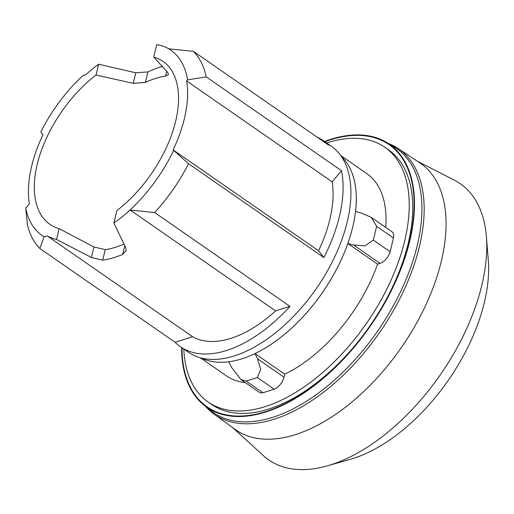 <?xml version="1.0" encoding="UTF-8"?>
<svg xmlns="http://www.w3.org/2000/svg" width="514" height="514" viewBox="0 0 514 514"><rect width="100%" height="100%" fill="white"/><g stroke="black" fill="none" stroke-linecap="round" stroke-linejoin="round"><path stroke-width="0.77" d="M205.555 406.401A161.569 88.909 -55.3 0 0 213.683 413.821L234.827 429.19A162.148 89.23 -55.3 0 0 350.021 403.586A162.148 89.23 -55.3 0 0 441.32 261.228A162.148 89.23 -55.3 0 0 419.623 162.72L397.817 148.302A161.569 88.909 -55.3 0 0 388.019 143.29M213.683 413.821A161.569 88.909 -55.3 0 0 328.465 388.308A161.569 88.909 -55.3 0 0 419.443 246.463A161.569 88.909 -55.3 0 0 397.817 148.302M232.624 427.584L263.444 455.674A168.046 92.475 -55.3 0 0 327.296 465.857A168.046 92.475 -55.3 0 0 481.836 285.186A168.046 92.475 -55.3 0 0 486.379 236.466A168.046 92.475 -55.3 0 0 454.46 180.234L417.349 161.21M327.296 465.857L350.188 459.343A145.892 80.28 -55.3 0 0 484.355 302.489A145.892 80.28 -55.3 0 0 488.3 260.193L486.379 236.466M183.806 349.07A155.016 85.305 -55.3 0 0 208.138 402.012L211.659 404.454A155.016 85.305 -55.3 0 0 321.61 378.818A155.016 85.305 -55.3 0 0 408.219 243.283A155.016 85.305 -55.3 0 0 388.333 149.683L384.819 147.248A155.016 85.305 -55.3 0 0 326.705 143.014M208.138 402.012A155.016 85.305 -55.3 0 0 318.089 376.383A155.016 85.305 -55.3 0 0 404.698 240.841A155.016 85.305 -55.3 0 0 384.819 147.248M201.61 358.091A123.097 67.739 -55.3 0 0 287.654 331.659A123.097 67.739 -55.3 0 0 352.688 227.182A123.097 67.739 -55.3 0 0 341.392 156.526M376.64 226.321L371.294 217.403L391.867 231.666A11.398 6.271 124.7 0 1 393.454 237.982L376.64 226.321L373.331 240.096L364.901 245.827L353.561 245.03L347.843 243.527A123.103 67.739 124.7 0 1 255.002 353.581L257.553 358.836L260.662 369.393L257.373 377.552L246.09 381.073L240.899 379.563L259.204 392.259A11.398 6.271 124.7 0 0 262.905 392.735L246.09 381.073M371.294 217.403L361.252 212.982L355.534 211.479A123.103 67.739 124.7 0 0 341.367 156.487M181.577 347.528A160.092 88.1 -55.3 0 0 204.366 405.456L211.087 410.776A160.631 88.395 -55.3 0 0 325.49 387.64A160.631 88.395 -55.3 0 0 417.22 245.583A160.631 88.395 -55.3 0 0 394.058 146.933L386.721 142.5A160.092 88.1 -55.3 0 0 324.475 141.466M204.366 405.456A160.092 88.1 -55.3 0 0 318.384 382.403A160.092 88.1 -55.3 0 0 409.806 240.822A160.092 88.1 -55.3 0 0 386.721 142.5M181.956 347.792A159.578 87.81 -55.3 0 0 281.768 405.27A159.578 87.81 -55.3 0 0 409.446 240.931A159.578 87.81 -55.3 0 0 324.854 141.729M130.023 210.04L154.688 212.565L289.986 306.395A125.384 68.998 124.7 0 1 180.446 346.744L188.272 352.167A125.384 68.998 -55.3 0 0 277.2 331.434A125.384 68.998 -55.3 0 0 347.252 221.81A125.384 68.998 -55.3 0 0 331.17 146.105L323.351 140.682A125.384 68.998 124.7 0 1 328.697 145.166L193.399 51.336L168.721 48.811M173.096 149.876A109.424 60.215 -55.3 0 0 186.659 80.949L187.578 79.863L206.204 76.882L341.502 170.712A125.384 68.998 124.7 0 1 339.433 216.388A125.384 68.998 124.7 0 1 323.871 257.578L188.574 163.748L173.096 149.876L318.558 250.755L323.871 257.578M154.688 212.565A125.384 68.998 -55.3 0 0 188.574 163.748M180.446 346.744A125.384 68.998 124.7 0 1 175.101 342.26L39.803 248.435L44.14 236.858L47.211 235.894A111.705 61.468 -55.3 0 0 56.546 239.473L59.142 228.653A99.163 54.568 124.7 0 1 49.922 224.322A99.163 54.568 124.7 0 1 39.379 156.545A99.163 54.568 124.7 0 1 96.028 75.031L133.242 83.332L145.391 82.433A99.163 54.568 124.7 0 1 155.658 78.404A99.163 54.568 124.7 0 1 165.489 76.162L168.483 74.524L167.763 72.551L153.725 57.015A99.163 54.568 124.7 0 1 162.944 61.346A99.163 54.568 124.7 0 1 173.488 129.123A99.163 54.568 124.7 0 1 116.839 210.644L113.87 223.005A111.705 61.468 -55.3 0 0 126.528 213.194A112.842 62.098 -55.3 0 0 173.584 150.506M96.028 75.031L98.624 64.211A111.705 61.468 -55.3 0 0 85.915 74.671L82.844 75.629A112.842 62.098 -55.3 0 0 40.805 132.04L42.958 134.803A109.424 60.215 -55.3 0 0 29.388 203.724L25.7 208.099L27.486 225.087A125.384 68.998 -55.3 0 0 39.803 248.435M123.893 244.034A99.163 54.568 124.7 0 1 115.085 247.401A99.163 54.568 124.7 0 1 105.248 249.643L93.946 246.99L59.142 228.653M25.7 208.099A112.842 62.098 -55.3 0 0 44.14 236.858M162.591 66.409A111.705 61.468 -55.3 0 0 147.916 71.921L135.767 72.802L98.624 64.211M56.546 239.473L91.421 257.52L102.723 260.155A111.705 61.468 -55.3 0 0 122.705 254.385L126.174 250.755L125.731 247.626L113.87 223.005M187.578 79.863A112.842 62.098 -55.3 0 0 166.311 47.506A111.705 61.468 -55.3 0 0 156.693 44.647L153.725 57.015M186.659 80.949L332.128 181.827A109.424 60.215 124.7 0 1 318.558 250.755M341.502 170.712L332.128 181.827M206.204 76.882A125.384 68.998 -55.3 0 0 193.399 51.336M168.913 48.83L166.311 47.506M126.528 213.194L130.203 210.059L275.6 310.886A111.705 61.468 124.7 0 1 192.673 336.779L175.101 342.26M317.279 137.251A125.384 68.998 124.7 0 1 323.351 140.682M47.211 235.894L192.673 336.779M289.986 306.395L275.6 310.886M240.899 379.563L231.294 367.035L228.743 361.785A123.103 67.739 124.7 0 1 201.565 358.078M393.454 237.982L390.145 251.757L373.331 240.096M390.145 251.757A11.398 6.271 124.7 0 1 380.007 263.374L377.559 264.138L347.843 243.527M255.002 353.581L284.717 374.192A123.103 67.739 -55.3 0 0 377.559 264.138M284.717 374.192L284.004 377.18A11.398 6.271 124.7 0 1 274.187 389.214L257.373 377.552M274.187 389.214L262.905 392.735M200.332 357.757L226.327 375.785A123.103 67.739 -55.3 0 0 245.294 382.615M385.712 227.4A123.103 67.739 -55.3 0 0 366.63 173.469L340.634 155.446M135.767 72.802L133.242 83.332M93.946 246.99L91.421 257.52M147.916 71.921L145.391 82.433M105.248 249.643L102.723 260.155M166.677 71.221L165.489 76.162M124.773 245.763L122.705 254.385M380.007 263.374L353.561 245.03M284.004 377.18L257.553 358.836"/></g></svg>
